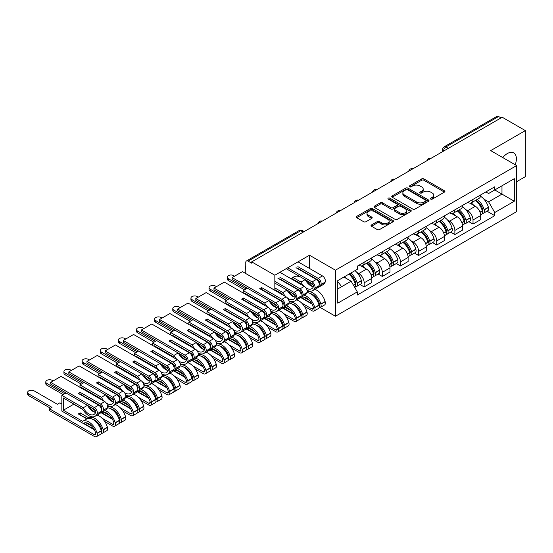 <?xml version="1.0" encoding="UTF-8"?>
<svg xmlns="http://www.w3.org/2000/svg" width="553" height="553" viewBox="0 0 553 553"><rect width="100%" height="100%" fill="white"/><g stroke="black" fill="none" stroke-linecap="round" stroke-linejoin="round"><path stroke-width="0.83" d="M430.718 199.108A1.127 0.65 0 0 0 432.315 199.108L444.446 192.105A1.618 0.933 0 0 0 444.916 191.442A1.618 0.933 0 0 0 444.446 190.785L423.895 178.923A1.618 0.933 0 0 0 421.614 178.923L409.483 185.926A1.127 0.65 0 0 0 409.151 186.389A1.127 0.65 0 0 0 409.483 186.845A1.127 0.65 0 0 0 411.079 186.845L412.649 185.939A5.164 2.979 0 0 1 419.955 185.939L421.669 186.928A5.164 2.979 0 0 1 423.183 189.036A5.164 2.979 0 0 1 421.669 191.144L420.1 192.057A1.127 0.65 0 0 0 419.768 192.513A1.127 0.65 0 0 0 420.1 192.976A1.127 0.65 0 0 0 421.697 192.976L423.266 192.071A5.164 2.979 0 0 1 430.573 192.071L432.287 193.059A5.164 2.979 0 0 1 433.801 195.168A5.164 2.979 0 0 1 432.287 197.276L430.718 198.181A1.127 0.65 0 0 0 430.386 198.645A1.127 0.65 0 0 0 430.718 199.108L430.718 198.181M299.284 276.742A12.83 7.403 120 0 0 292.869 277.378A12.83 7.403 120 0 0 290.975 278.698M515.175 164.746A12.83 7.403 120 0 0 513.737 152.925A12.83 7.403 120 0 0 507.322 153.561A12.83 7.403 120 0 0 502.788 157.591M371.498 224.926A1.618 0.933 0 0 0 371.028 225.583A1.618 0.933 0 0 0 371.498 226.246L377.264 229.571A1.618 0.933 0 0 0 379.545 229.571L393.017 221.794A1.618 0.933 0 0 0 393.487 221.138A1.618 0.933 0 0 0 393.017 220.474L372.466 208.612A1.618 0.933 0 0 0 370.185 208.612L356.713 216.389A1.618 0.933 0 0 0 356.243 217.046A1.618 0.933 0 0 0 356.713 217.709L363.68 221.725A1.618 0.933 0 0 0 365.962 221.725L371.727 218.4A1.618 0.933 0 0 0 372.197 217.744A1.618 0.933 0 0 0 371.727 217.08L368.277 215.089A4.32 2.495 0 0 1 367.012 213.327A4.32 2.495 0 0 1 369.674 211.025A4.32 2.495 0 0 1 374.381 211.564L387.909 219.375A4.32 2.495 0 0 1 389.174 221.138A4.32 2.495 0 0 1 386.506 223.44A4.32 2.495 0 0 1 381.798 222.9L379.545 221.594A1.618 0.933 0 0 0 377.264 221.594L371.498 224.926L371.498 226.246L377.264 222.942L377.264 221.594M335.436 270.189L309.5 255.216L274.841 275.228L251.698 261.866L502.207 117.236L525.35 130.598L490.691 150.61L516.626 165.582L335.436 270.189L335.436 316.254L516.626 211.64L516.626 165.582M412.766 209.075A1.618 0.933 0 0 0 415.047 209.075L428.52 201.299A1.618 0.933 0 0 0 428.99 200.635A1.618 0.933 0 0 0 428.52 199.979L407.969 188.117A1.618 0.933 0 0 0 405.688 188.117L392.215 195.893A1.618 0.933 0 0 0 391.745 196.55A1.618 0.933 0 0 0 392.215 197.214L412.766 209.075M388.731 199.35A1.127 0.65 0 0 1 389.879 199.509L389.879 198.168L410.768 210.23A1.618 0.933 0 0 1 411.238 210.887A1.618 0.933 0 0 1 410.768 211.543L397.296 219.32A1.618 0.933 0 0 1 395.015 219.32L374.464 207.458L374.464 206.145A1.618 0.933 0 0 0 373.994 206.801A1.618 0.933 0 0 0 374.464 207.458M374.464 206.145L380.229 202.813A1.618 0.933 0 0 1 382.517 202.813L390.847 207.624A1.618 0.933 0 0 0 393.128 207.624L396.957 205.419A1.618 0.933 0 0 0 397.427 204.755A1.618 0.933 0 0 0 396.957 204.098L388.282 199.087A1.127 0.65 0 0 1 387.95 198.631A1.127 0.65 0 0 1 388.648 198.022A1.127 0.65 0 0 1 389.879 198.168M516.626 181.695L525.35 176.663L525.35 130.598M320.222 307.468L335.436 316.254M279.051 318.86L279.797 318.431M290.194 312.424L290.546 312.224M297.189 308.387L297.943 307.952M308.339 301.952L308.685 301.751M251.698 261.866L251.698 263.207L248.097 261.127A3.29 1.901 -120 0 0 246.451 260.968A3.29 1.901 -120 0 0 245.767 262.468L245.767 273.548M245.767 287.249L245.767 289.191M274.841 275.228L274.841 290.332M274.841 306.369L274.841 306.908M448.359 148.328L445.918 146.918A3.29 1.901 60 0 0 444.273 146.752L496.953 116.337A3.29 1.901 60 0 1 498.599 116.496L445.918 146.918A3.29 1.901 120 0 0 443.596 150.941L443.596 151.08M501.046 117.907L498.599 116.496M473.015 199.356A7.562 4.369 60 0 1 471.446 202.751L479.126 198.32A7.562 4.369 -120 0 0 480.688 194.926M465.73 209.587L467.665 210.7A7.562 4.369 60 0 1 473.015 219.97L480.688 215.539A7.562 4.369 -120 0 0 475.345 206.269L469.85 203.096M480.688 215.539L480.688 219.631L473.015 224.062L468.854 221.663M471.446 202.751A7.562 4.369 60 0 1 467.727 202.412M473.015 219.97L473.015 224.062M454.87 209.829A7.562 4.369 60 0 1 453.308 213.223L460.981 208.792A7.562 4.369 -120 0 0 462.55 205.398M450.709 232.136L454.87 234.541L462.55 230.11L462.55 226.011A7.562 4.369 -120 0 0 457.2 216.748L451.704 213.576M453.308 213.223A7.562 4.369 60 0 1 449.582 212.884M447.591 220.059L449.527 221.179A7.562 4.369 60 0 1 454.87 230.442L454.87 234.541M436.732 220.301A7.562 4.369 60 0 1 435.163 223.702L442.842 219.271A7.562 4.369 -120 0 0 444.405 215.87M432.57 242.608L436.732 245.014L444.405 240.583L444.405 236.484A7.562 4.369 -120 0 0 439.054 227.221L433.566 224.048M435.163 223.702A7.562 4.369 60 0 1 431.437 223.357M429.446 230.532L431.381 231.652A7.562 4.369 60 0 1 436.732 240.914L436.732 245.014M418.586 230.781A7.562 4.369 60 0 1 417.024 234.175L424.697 229.744A7.562 4.369 -120 0 0 426.266 226.35M414.425 253.087L418.586 255.486L426.266 251.055L426.266 246.963A7.562 4.369 -120 0 0 420.916 237.693L415.421 234.52M417.024 234.175A7.562 4.369 60 0 1 413.298 233.836M411.301 241.011L413.236 242.124A7.562 4.369 60 0 1 418.586 251.394L418.586 255.486M400.448 241.253A7.562 4.369 60 0 1 398.879 244.647L406.552 240.216A7.562 4.369 -120 0 0 408.121 236.822M396.287 263.56L400.448 265.965L408.121 261.528L408.121 257.435A7.562 4.369 -120 0 0 402.771 248.173L397.275 245M398.879 244.647A7.562 4.369 60 0 1 395.153 244.308M393.162 251.484L395.098 252.603A7.562 4.369 60 0 1 400.448 261.866L400.448 265.965M382.303 251.726A7.562 4.369 60 0 1 380.734 255.127L388.413 250.696A7.562 4.369 -120 0 0 389.976 247.295M378.141 274.032L382.303 276.438L389.983 272.007L389.983 267.908A7.562 4.369 -120 0 0 384.632 258.645L379.137 255.472M380.734 255.127A7.562 4.369 60 0 1 377.015 254.781M375.017 261.956L376.952 263.076A7.562 4.369 60 0 1 382.303 272.339L382.303 276.438M364.157 262.205A7.562 4.369 60 0 1 362.595 265.599L370.268 261.168A7.562 4.369 -120 0 0 371.837 257.774M359.996 284.512L364.164 286.91L371.837 282.479L371.837 278.387A7.562 4.369 -120 0 0 366.487 269.117L360.991 265.945M362.595 265.599A7.562 4.369 60 0 1 358.869 265.26M356.879 272.435L358.814 273.548A7.562 4.369 60 0 1 364.164 282.818L364.164 286.91M485.866 191.932L488.603 193.515L514.304 178.674L501.972 185.794L501.972 194.117L488.603 201.838L483.875 199.108M337.759 288.929L351.134 281.207L357.3 291.88L337.759 303.162L337.759 280.599L357.3 269.318L357.3 266.166L494.762 186.796L494.762 189.956L514.304 201.237L494.762 212.518L488.603 201.838M514.304 178.674L514.304 201.237M357.3 291.88L357.3 295.032L494.762 215.67L494.762 212.518M309.5 255.216L309.5 268.447M309.5 283.966L309.5 284.899M351.134 281.207L343.925 277.039M486.993 211.184L494.762 215.67M431.167 199.267L432.287 198.617A5.164 2.979 0 0 0 433.801 196.509L433.801 195.168M423.183 189.036L423.183 190.384A5.164 2.979 0 0 1 421.669 192.492L420.55 193.135M444.418 192.119L423.895 180.264A1.618 0.933 0 0 0 421.614 180.264L409.932 187.004M428.499 201.313L407.969 189.458A1.618 0.933 0 0 0 405.688 189.458L392.236 197.221M425.665 201.098A1.127 0.65 0 0 0 425.997 200.635A1.127 0.65 0 0 0 425.665 200.179L407.63 189.762A1.127 0.65 0 0 0 406.033 189.762L404.374 190.723A5.164 2.979 0 0 0 402.861 192.831A5.164 2.979 0 0 0 404.374 194.939L416.706 202.052A5.164 2.979 0 0 0 424.013 202.052L425.665 201.098L425.665 202.439A1.127 0.65 0 0 0 425.997 201.983L425.997 200.635M402.861 192.831L402.861 194.172A5.164 2.979 0 0 0 404.374 196.28L404.374 194.939M425.665 202.439L424.013 203.4A5.164 2.979 0 0 1 416.706 203.4L404.374 196.28M374.492 207.472L380.229 204.154L380.229 202.813M397.427 204.755L397.427 206.103A1.618 0.933 0 0 1 396.957 206.76L393.128 208.965A1.618 0.933 0 0 1 390.847 208.965L382.517 204.154A1.618 0.933 0 0 0 380.229 204.154M389.879 199.509L410.748 211.557M399.494 212.615A4.32 2.495 0 0 0 404.202 213.154A4.32 2.495 0 0 0 406.87 210.852A4.32 2.495 0 0 0 405.605 209.089L400.835 206.338A1.618 0.933 0 0 0 398.554 206.338L394.731 208.55A1.618 0.933 0 0 0 394.254 209.207A1.618 0.933 0 0 0 394.731 209.864L399.494 212.615L399.494 213.963A4.32 2.495 0 0 0 404.202 214.502A4.32 2.495 0 0 0 406.87 212.2L406.87 210.852M394.254 209.207L394.254 210.548A1.618 0.933 0 0 0 394.731 211.211L394.731 209.864M399.494 213.963L394.731 211.211M389.174 221.138L389.174 222.479A4.32 2.495 0 0 1 386.506 224.781A4.32 2.495 0 0 1 381.798 224.242L379.545 222.942A1.618 0.933 0 0 0 377.264 222.942M367.012 213.327L367.012 214.668A4.32 2.495 0 0 0 368.277 216.43L368.277 215.089M371.727 217.08L371.727 218.4L368.277 216.43M392.996 221.808L372.466 209.953A1.618 0.933 0 0 0 370.185 209.953L356.74 217.723M475.87 200.2A10.362 5.979 60 0 1 475.926 200.227A10.362 5.979 60 0 1 482.741 209.525L482.804 209.739A2.012 1.161 60 0 1 482.486 211.322A2.012 1.161 60 0 1 482.437 211.35M475.421 200.463A12.498 7.217 60 0 1 482.285 210.776L482.347 210.99A4.154 2.399 60 0 1 481.691 214.246L480.661 214.847M482.403 213.334A4.154 2.399 -120 0 0 483.55 213.175A4.154 2.399 -120 0 0 484.207 209.912L484.145 209.698A12.498 7.217 -120 0 0 477.28 199.384M480.536 196.253A12.498 7.217 60 0 1 488.396 207.251L488.451 207.465A4.154 2.399 60 0 1 487.801 210.721L483.55 213.175M471.156 202.896A12.498 7.217 60 0 1 473.762 205.363M479.845 205.377L481.435 206.297M457.732 210.672A10.362 5.979 60 0 1 457.78 210.7A10.362 5.979 60 0 1 464.596 220.004L464.658 220.218A2.012 1.161 60 0 1 464.34 221.794A2.012 1.161 60 0 1 464.299 221.822M457.276 210.935A12.498 7.217 60 0 1 464.147 221.248L464.209 221.463A4.154 2.399 60 0 1 463.552 224.725L462.515 225.32M464.257 223.806A4.154 2.399 -120 0 0 465.412 223.647A4.154 2.399 -120 0 0 466.068 220.391L466.006 220.177A12.498 7.217 -120 0 0 459.135 209.864M462.391 206.725A12.498 7.217 60 0 1 470.25 217.723L470.313 217.937A4.154 2.399 60 0 1 469.656 221.2L465.412 223.647M453.011 213.368A12.498 7.217 60 0 1 455.624 215.836M461.7 215.85L463.296 216.776M439.587 221.145A10.362 5.979 60 0 1 439.635 221.179A10.362 5.979 60 0 1 446.458 230.477L446.52 230.691A2.012 1.161 60 0 1 446.202 232.274A2.012 1.161 60 0 1 446.153 232.295M439.13 221.407A12.498 7.217 60 0 1 446.001 231.721L446.064 231.935A4.154 2.399 60 0 1 445.407 235.198L444.377 235.792M446.119 234.278A4.154 2.399 -120 0 0 447.266 234.126A4.154 2.399 -120 0 0 447.923 230.864L447.861 230.649A12.498 7.217 -120 0 0 440.997 220.336M444.253 217.198A12.498 7.217 60 0 1 452.105 228.195L452.167 228.41A4.154 2.399 60 0 1 451.511 231.672L447.266 234.126M434.872 223.847A12.498 7.217 60 0 1 437.478 226.308M443.554 226.329L445.151 227.248M421.441 231.624A10.362 5.979 60 0 1 421.497 231.652A10.362 5.979 60 0 1 428.312 240.949L428.375 241.163A2.012 1.161 60 0 1 428.057 242.746A2.012 1.161 60 0 1 428.008 242.774M420.992 231.887A12.498 7.217 60 0 1 427.863 242.2L427.918 242.414A4.154 2.399 60 0 1 427.262 245.67L426.232 246.272M427.974 244.751A4.154 2.399 -120 0 0 429.128 244.599A4.154 2.399 -120 0 0 429.785 241.336L429.722 241.122A12.498 7.217 -120 0 0 422.851 230.808M426.107 227.677A12.498 7.217 60 0 1 433.967 238.675L434.029 238.889A4.154 2.399 60 0 1 433.372 242.145L429.128 244.599M416.727 234.32A12.498 7.217 60 0 1 419.34 236.788M425.416 236.802L427.006 237.721M403.303 242.096A10.362 5.979 60 0 1 403.351 242.124A10.362 5.979 60 0 1 410.174 251.421L410.229 251.636A2.012 1.161 60 0 1 409.911 253.219A2.012 1.161 60 0 1 409.87 253.246M402.847 242.359A12.498 7.217 60 0 1 409.718 252.673L409.78 252.887A4.154 2.399 60 0 1 409.123 256.15L408.093 256.744M409.835 255.23A4.154 2.399 -120 0 0 410.983 255.071A4.154 2.399 -120 0 0 411.639 251.809L411.577 251.594A12.498 7.217 -120 0 0 404.706 241.281M407.962 238.149A12.498 7.217 60 0 1 415.821 249.147L415.884 249.362A4.154 2.399 60 0 1 415.227 252.624L410.983 255.071M398.582 244.792A12.498 7.217 60 0 1 401.195 247.26M407.271 247.274L408.867 248.193M385.158 252.569A10.362 5.979 60 0 1 385.213 252.603A10.362 5.979 60 0 1 392.029 261.901L392.091 262.115A2.012 1.161 60 0 1 391.773 263.698A2.012 1.161 60 0 1 391.724 263.719M384.708 252.832A12.498 7.217 60 0 1 391.572 263.145L391.635 263.359A4.154 2.399 60 0 1 390.978 266.622L389.948 267.217M391.69 265.703A4.154 2.399 -120 0 0 392.837 265.544A4.154 2.399 -120 0 0 393.494 262.288L393.439 262.074A12.498 7.217 -120 0 0 386.568 251.76M389.824 248.622A12.498 7.217 60 0 1 397.683 259.62L397.738 259.834A4.154 2.399 60 0 1 397.089 263.097L392.837 265.544M380.443 255.272A12.498 7.217 60 0 1 383.049 257.733M389.132 257.753L390.722 258.673M367.019 263.048A10.362 5.979 60 0 1 367.068 263.076A10.362 5.979 60 0 1 373.883 272.373L373.946 272.588A2.012 1.161 60 0 1 373.628 274.17A2.012 1.161 60 0 1 373.586 274.191M366.563 263.304A12.498 7.217 60 0 1 373.434 273.617L373.496 273.832A4.154 2.399 60 0 1 372.84 277.094L371.803 277.689M373.545 276.175A4.154 2.399 -120 0 0 374.699 276.023A4.154 2.399 -120 0 0 375.356 272.76L375.293 272.546A12.498 7.217 -120 0 0 368.422 262.233M371.678 259.101A12.498 7.217 60 0 1 379.538 270.092L379.6 270.313A4.154 2.399 60 0 1 378.943 273.569L374.699 276.023M362.298 265.744A12.498 7.217 60 0 1 364.911 268.205M370.987 268.226L372.584 269.145M349.434 273.859A10.362 5.979 60 0 1 355.745 282.846L355.807 283.06A2.012 1.161 60 0 1 355.489 284.643A2.012 1.161 60 0 1 355.441 284.671M348.908 274.164A12.498 7.217 60 0 1 355.289 284.097L355.351 284.311A4.154 2.399 60 0 1 354.777 287.519M355.406 286.654A4.154 2.399 -120 0 0 356.554 286.495A4.154 2.399 -120 0 0 357.21 283.233L357.148 283.018A12.498 7.217 -120 0 0 350.768 273.092M355.012 270.638A12.498 7.217 60 0 1 361.392 280.571L361.455 280.786A4.154 2.399 60 0 1 360.798 284.048L356.554 286.495M344.664 276.618A12.498 7.217 60 0 1 346.766 278.684M352.842 278.698L354.438 279.618M337.759 281.906A12.498 7.217 60 0 1 341.478 286.779M301.572 302.947L312.086 309.016A2.012 1.161 -120 0 0 313.095 309.12A2.012 1.161 -120 0 0 313.413 307.537L313.351 307.323A10.362 5.979 -120 0 0 306.535 298.026A10.362 5.979 -120 0 0 301.357 297.507A10.362 5.979 -120 0 0 300.97 297.763L301.765 297.307M304.489 295.371A12.498 7.217 60 0 1 306.535 296.277A12.498 7.217 60 0 1 314.761 307.496L314.823 307.71A4.154 2.399 60 0 1 314.166 310.973A4.154 2.399 60 0 1 312.086 310.765L304.316 306.279M307.019 292.627A12.498 7.217 60 0 1 310.779 293.83A12.498 7.217 60 0 1 319.005 305.042L319.067 305.256A4.154 2.399 60 0 1 318.41 308.519L314.166 310.973M310.378 293.608A10.362 5.979 60 0 1 312.639 294.5A10.362 5.979 60 0 1 319.461 303.797L319.523 304.012A2.012 1.161 60 0 1 319.199 305.595A2.012 1.161 60 0 1 319.157 305.615M319.122 307.599A4.154 2.399 -120 0 0 320.27 307.447A4.154 2.399 -120 0 0 320.927 304.185L320.864 303.97A12.498 7.217 -120 0 0 312.639 292.751A12.498 7.217 -120 0 0 307.219 291.77M314.844 289.399A12.498 7.217 60 0 1 316.883 290.304A12.498 7.217 60 0 1 325.109 301.516L325.171 301.731A4.154 2.399 60 0 1 324.514 304.993L320.27 307.447M307.226 291.652L308.581 290.871M245.767 265.71A3.781 2.184 -0 0 0 245.359 266.698A3.781 2.184 -0 0 0 245.767 267.693M245.767 269.435A3.781 2.184 180 0 1 245.359 268.447L245.359 266.698M306.86 280.62A12.498 7.217 -120 0 0 313.039 286.661M317.892 287.477A12.498 7.217 -120 0 0 318.894 287.062A12.498 7.217 -120 0 0 320.864 284.719L320.927 284.574A4.154 2.399 -120 0 0 318.196 278.366L322.44 275.919A4.154 2.399 60 0 1 325.171 282.127L325.109 282.272A12.498 7.217 60 0 1 323.139 284.608L318.894 287.062M296.014 267.707L316.337 279.438A4.154 2.399 60 0 1 319.067 285.652L319.005 285.797A12.498 7.217 60 0 1 317.028 288.134L312.784 290.588A12.498 7.217 60 0 1 307.067 290.256M287.698 267.811L312.086 281.892A4.154 2.399 60 0 1 314.823 288.099L314.761 288.244A12.498 7.217 60 0 1 312.784 290.588M297.873 268.378L318.196 280.115A2.012 1.161 60 0 1 319.523 283.122L319.461 283.267A10.362 5.979 60 0 1 319.205 283.786M310.917 276.313L311.263 276.113M311.374 276.175A10.362 5.979 -120 0 0 311.698 276.763M319.053 283.115A10.362 5.979 -120 0 0 319.489 283.198M313.261 285.023A10.362 5.979 60 0 1 309.645 282.23M301.378 297.535L311.719 303.5M296.014 288.251L300.079 290.601M300.963 284.463A12.498 7.217 60 0 1 300.314 283.419L291.466 278.311M297.873 266.636L318.196 278.366M298.046 261.832L322.44 275.919M305.83 287.774A10.362 5.979 -120 0 0 311.719 288.735A10.362 5.979 -120 0 0 313.351 286.793L313.413 286.648A2.012 1.161 -120 0 0 312.086 283.641L286.184 268.682M292.869 277.378L300.97 282.058A10.362 5.979 -120 0 0 303.963 286.198M300.97 282.058L305.159 279.638M305.27 279.7A10.362 5.979 -120 0 0 313.385 286.724M301.032 297.735L312.051 304.095M309.528 300.493L303.542 297.037M316.558 299.65L318.155 300.569M283.433 313.42L293.947 319.496A2.012 1.161 -120 0 0 294.956 319.593A2.012 1.161 -120 0 0 295.274 318.01L295.212 317.795A10.362 5.979 -120 0 0 288.396 308.498A10.362 5.979 -120 0 0 283.212 307.986A10.362 5.979 -120 0 0 282.832 308.242L283.627 307.779M286.35 305.85A12.498 7.217 60 0 1 288.396 306.749A12.498 7.217 60 0 1 296.615 317.968L296.678 318.182A4.154 2.399 60 0 1 296.021 321.445A4.154 2.399 60 0 1 293.947 321.238L286.171 316.751M288.873 303.099A12.498 7.217 60 0 1 292.641 304.302A12.498 7.217 60 0 1 300.86 315.521L300.922 315.735A4.154 2.399 60 0 1 300.265 318.991L296.021 321.445M292.24 304.081A10.362 5.979 60 0 1 294.5 304.973A10.362 5.979 60 0 1 301.316 314.27L301.378 314.484A2.012 1.161 60 0 1 301.06 316.067A2.012 1.161 60 0 1 301.012 316.095M300.977 318.079A4.154 2.399 -120 0 0 302.132 317.92A4.154 2.399 -120 0 0 302.781 314.657L302.726 314.443A12.498 7.217 -120 0 0 294.5 303.231A12.498 7.217 -120 0 0 289.081 302.242M296.698 299.871A12.498 7.217 60 0 1 298.744 300.777A12.498 7.217 60 0 1 306.97 311.996L307.033 312.21A4.154 2.399 60 0 1 306.376 315.466L302.132 317.92M289.088 302.125L290.436 301.344M234.603 276.168L233.677 275.629A3.781 2.184 -0 0 0 229.55 275.159A3.781 2.184 -0 0 0 227.214 277.177A3.781 2.184 -0 0 0 228.327 278.719L228.327 280.468A3.781 2.184 180 0 1 227.214 278.919L227.214 277.177M288.721 291.092A12.498 7.217 -120 0 0 294.901 297.134M299.747 297.949A12.498 7.217 -120 0 0 300.749 297.535A12.498 7.217 -120 0 0 302.726 295.198L302.781 295.053A4.154 2.399 -120 0 0 300.051 288.839L304.295 286.392A4.154 2.399 60 0 1 307.033 292.599L306.97 292.744A12.498 7.217 60 0 1 304.993 295.081L300.749 297.535M277.869 278.18L298.191 289.917A4.154 2.399 60 0 1 300.922 296.125L300.86 296.27A12.498 7.217 60 0 1 298.89 298.606L294.645 301.06A12.498 7.217 60 0 1 288.922 300.728M274.841 281.339L293.947 292.364A4.154 2.399 60 0 1 296.678 298.579L296.615 298.724A12.498 7.217 60 0 1 294.645 301.06M279.728 278.85L300.051 290.588A2.012 1.161 60 0 1 301.378 293.602L301.316 293.747A10.362 5.979 60 0 1 301.06 294.258M292.772 286.786L293.125 286.585M293.228 286.648A10.362 5.979 -120 0 0 293.56 287.242M300.908 293.595A10.362 5.979 -120 0 0 301.35 293.671M295.115 295.496A10.362 5.979 60 0 1 291.507 292.703M244.606 289.869L228.327 280.468M283.24 308.007L293.581 313.98M277.869 298.731L281.933 301.074A2.012 1.161 60 0 1 283.233 304.074L283.171 304.219A10.362 5.979 60 0 1 282.922 304.731M282.825 294.943A12.498 7.217 60 0 1 282.175 293.899L274.841 289.661M279.728 277.108L300.051 288.839M279.901 272.304L304.295 286.392M287.684 298.247A10.362 5.979 -120 0 0 293.574 299.208A10.362 5.979 -120 0 0 295.212 297.272L295.274 297.127A2.012 1.161 -120 0 0 293.947 294.113L274.841 283.081M274.841 287.919L282.832 292.53A10.362 5.979 -120 0 0 285.825 296.678M282.832 292.53L287.014 290.111M287.125 290.173A10.362 5.979 -120 0 0 295.24 297.196M245.767 288.79L228.327 278.719M282.887 308.208L293.906 314.567M291.39 310.966L285.396 307.509M298.42 310.122L300.009 311.042M265.288 323.899L275.802 329.968A2.012 1.161 -120 0 0 276.811 330.065A2.012 1.161 -120 0 0 277.129 328.482L277.067 328.268A10.362 5.979 -120 0 0 270.251 318.97A10.362 5.979 -120 0 0 265.067 318.459A10.362 5.979 -120 0 0 264.687 318.715L265.481 318.258M268.205 316.323A12.498 7.217 60 0 1 270.251 317.228A12.498 7.217 60 0 1 278.477 328.441L278.539 328.655A4.154 2.399 60 0 1 277.882 331.918A4.154 2.399 60 0 1 275.802 331.71L268.032 327.224M270.735 313.572A12.498 7.217 60 0 1 274.495 314.775A12.498 7.217 60 0 1 282.721 325.994L282.783 326.208A4.154 2.399 60 0 1 282.127 329.47L277.882 331.918M274.094 314.553A10.362 5.979 60 0 1 276.355 315.445A10.362 5.979 60 0 1 283.171 324.742L283.233 324.964A2.012 1.161 60 0 1 282.915 326.54A2.012 1.161 60 0 1 282.873 326.567M282.839 328.551A4.154 2.399 -120 0 0 283.986 328.392A4.154 2.399 -120 0 0 284.643 325.136L284.581 324.915A12.498 7.217 -120 0 0 276.355 313.703A12.498 7.217 -120 0 0 270.935 312.715M278.553 310.351A12.498 7.217 60 0 1 280.599 311.249A12.498 7.217 60 0 1 288.825 322.468L288.887 322.682A4.154 2.399 60 0 1 288.231 325.945L283.986 328.392M270.942 312.597L272.297 311.816M216.465 286.641L215.532 286.108A3.781 2.184 -0 0 0 211.412 285.631A3.781 2.184 -0 0 0 209.075 287.65A3.781 2.184 -0 0 0 210.181 289.191L210.181 290.94A3.781 2.184 180 0 1 209.075 289.399L209.075 287.65M270.576 301.572A12.498 7.217 -120 0 0 276.756 307.613M281.608 308.429A12.498 7.217 -120 0 0 282.604 308.007A12.498 7.217 -120 0 0 284.581 305.671L284.643 305.526A4.154 2.399 -120 0 0 281.912 299.318L286.157 296.864A4.154 2.399 60 0 1 288.887 303.079L288.825 303.217A12.498 7.217 60 0 1 286.848 305.56L282.604 308.007M261.237 289.53L261.59 287.581L259.723 288.659L280.046 300.39A4.154 2.399 60 0 1 282.783 306.597L282.721 306.742A12.498 7.217 60 0 1 280.744 309.086L276.5 311.533A12.498 7.217 60 0 1 270.783 311.201M269.546 308.719A10.362 5.979 -120 0 0 275.429 309.68A10.362 5.979 -120 0 0 277.067 307.745L277.129 307.599A2.012 1.161 -120 0 0 275.802 304.585L232.108 279.355L232.108 277.613L275.802 302.844A4.154 2.399 60 0 1 278.539 309.051L278.477 309.196A12.498 7.217 60 0 1 276.5 311.533M274.634 297.265L274.979 297.058M275.09 297.127A10.362 5.979 -120 0 0 275.415 297.714M282.77 304.067A10.362 5.979 -120 0 0 283.205 304.143M276.977 305.968A10.362 5.979 60 0 1 273.362 303.175M226.467 300.341L210.181 290.94M265.094 318.48L275.435 324.452M254.781 299.705L255.133 299.498L264.272 304.779M259.723 309.203L263.795 311.553A2.012 1.161 60 0 1 265.094 314.546L265.032 314.692A10.362 5.979 60 0 1 264.776 315.203M264.68 305.415A12.498 7.217 60 0 1 264.03 304.371L244.779 293.256L244.779 293.926M261.59 287.581L281.912 299.318M232.108 277.613L242.456 271.634L286.157 296.864M261.59 289.33L281.912 301.06M243.272 293.055L243.272 290.636L264.687 303.003A10.362 5.979 -120 0 0 267.68 307.15M264.687 303.003L268.876 300.583M268.986 300.645A10.362 5.979 -120 0 0 277.101 307.668M243.272 290.636L247.454 288.224M227.974 299.47L210.181 289.191M264.749 318.68L275.76 325.04M273.244 321.438L267.258 317.982M280.274 320.595L281.871 321.514M247.15 334.371L257.663 340.441A2.012 1.161 -120 0 0 258.666 340.544A2.012 1.161 -120 0 0 258.984 338.961L258.928 338.747A10.362 5.979 -120 0 0 252.106 329.45A10.362 5.979 -120 0 0 246.928 328.931A10.362 5.979 -120 0 0 246.548 329.187L247.343 328.731M250.067 326.795A12.498 7.217 60 0 1 252.106 327.701A12.498 7.217 60 0 1 260.332 338.92L260.394 339.134A4.154 2.399 60 0 1 259.737 342.39A4.154 2.399 60 0 1 257.663 342.189L249.887 337.696M252.59 324.051A12.498 7.217 60 0 1 256.35 325.254A12.498 7.217 60 0 1 264.576 336.466L264.638 336.68A4.154 2.399 60 0 1 263.981 339.943L259.737 342.39M255.949 325.026A10.362 5.979 60 0 1 258.216 325.924A10.362 5.979 60 0 1 265.032 335.222L265.094 335.436A2.012 1.161 60 0 1 264.776 337.019A2.012 1.161 60 0 1 264.728 337.04M264.693 339.024A4.154 2.399 -120 0 0 265.841 338.871A4.154 2.399 -120 0 0 266.498 335.609L266.435 335.394A12.498 7.217 -120 0 0 258.216 324.176A12.498 7.217 -120 0 0 252.797 323.194M260.415 320.823A12.498 7.217 60 0 1 262.461 321.728A12.498 7.217 60 0 1 270.687 332.941L270.742 333.155A4.154 2.399 60 0 1 270.085 336.418L265.841 338.871M252.804 323.076L254.152 322.295M198.32 297.12L197.393 296.581A3.781 2.184 -0 0 0 193.267 296.104A3.781 2.184 -0 0 0 190.93 298.122A3.781 2.184 -0 0 0 192.043 299.671L192.043 301.413A3.781 2.184 180 0 1 190.93 299.871L190.93 298.122M252.431 312.044A12.498 7.217 -120 0 0 258.617 318.086M263.463 318.901A12.498 7.217 -120 0 0 264.465 318.487A12.498 7.217 -120 0 0 266.435 316.143L266.498 315.998A4.154 2.399 -120 0 0 263.767 309.791L268.011 307.337A4.154 2.399 60 0 1 270.742 313.551L270.687 313.696A12.498 7.217 60 0 1 268.71 316.033L264.465 318.487M243.092 300.002L243.444 298.06L241.585 299.132L261.908 310.862A4.154 2.399 60 0 1 264.638 317.076L264.576 317.222A12.498 7.217 60 0 1 262.606 319.558L258.355 322.012A12.498 7.217 60 0 1 252.638 321.68M251.401 319.199A10.362 5.979 -120 0 0 257.29 320.159A10.362 5.979 -120 0 0 258.928 318.217L258.984 318.072A2.012 1.161 -120 0 0 257.663 315.058L213.963 289.834L213.963 288.085L257.663 313.316A4.154 2.399 60 0 1 260.394 319.523L260.332 319.669A12.498 7.217 60 0 1 258.355 322.012M256.488 307.738L256.841 307.537M256.945 307.599A10.362 5.979 -120 0 0 257.269 308.187M264.624 314.539A10.362 5.979 -120 0 0 265.06 314.622M258.832 316.447A10.362 5.979 60 0 1 255.216 313.655M208.322 310.814L192.043 301.413M246.949 328.952L257.297 334.924M236.643 310.178L246.133 315.251M241.585 319.675L245.65 322.026A2.012 1.161 60 0 1 246.949 325.026L246.887 325.171A10.362 5.979 60 0 1 246.638 325.682M246.534 315.887A12.498 7.217 60 0 1 245.891 314.844L226.64 303.728L226.64 304.399M243.444 298.06L263.767 309.791M213.963 288.085L224.311 282.113L268.011 307.337M243.444 299.802L263.767 311.539M225.126 303.528L225.126 301.115L246.548 313.475A10.362 5.979 -120 0 0 249.541 317.622M246.548 313.475L250.73 311.062M250.841 311.125A10.362 5.979 -120 0 0 258.956 318.141M225.126 301.115L229.315 298.696M209.836 309.943L192.043 299.671M246.603 329.159L257.622 335.519M255.099 331.918L249.113 328.454M262.136 331.074L263.726 331.994M229.004 344.844L239.518 350.913A2.012 1.161 -120 0 0 240.527 351.017A2.012 1.161 -120 0 0 240.845 349.434L240.783 349.219A10.362 5.979 -120 0 0 233.967 339.922A10.362 5.979 -120 0 0 228.783 339.411A10.362 5.979 -120 0 0 228.403 339.666L229.198 339.203M231.921 337.275A12.498 7.217 60 0 1 233.967 338.173A12.498 7.217 60 0 1 242.193 349.392L242.249 349.607A4.154 2.399 60 0 1 241.592 352.869A4.154 2.399 60 0 1 239.518 352.662L231.748 348.176M234.451 334.524A12.498 7.217 60 0 1 238.212 335.726A12.498 7.217 60 0 1 246.438 346.938L246.493 347.16A4.154 2.399 60 0 1 245.843 350.415L241.592 352.869M237.811 335.505A10.362 5.979 60 0 1 240.071 336.397A10.362 5.979 60 0 1 246.887 345.694L246.949 345.908A2.012 1.161 60 0 1 246.631 347.491A2.012 1.161 60 0 1 246.59 347.512M246.548 349.496A4.154 2.399 -120 0 0 247.703 349.344A4.154 2.399 -120 0 0 248.359 346.081L248.297 345.867A12.498 7.217 -120 0 0 240.071 334.648A12.498 7.217 -120 0 0 234.652 333.666M242.269 331.295A12.498 7.217 60 0 1 244.315 332.201A12.498 7.217 60 0 1 252.541 343.42L252.603 343.634A4.154 2.399 60 0 1 251.947 346.89L247.703 349.344M234.659 333.549L236.013 332.768M180.174 307.592L179.248 307.053A3.781 2.184 -0 0 0 175.128 306.583A3.781 2.184 -0 0 0 172.792 308.602A3.781 2.184 -0 0 0 173.898 310.143L173.898 311.892A3.781 2.184 180 0 1 172.792 310.344L172.792 308.602M234.292 322.517A12.498 7.217 -120 0 0 240.472 328.558M245.318 329.374A12.498 7.217 -120 0 0 246.32 328.959A12.498 7.217 -120 0 0 248.297 326.623L248.359 326.477A4.154 2.399 -120 0 0 245.622 320.263L249.866 317.816A4.154 2.399 60 0 1 252.603 324.023L252.541 324.169A12.498 7.217 60 0 1 250.564 326.505L246.32 328.959M224.953 310.482L225.299 308.533L223.44 309.604L243.762 321.341A4.154 2.399 60 0 1 246.493 327.549L246.438 327.694A12.498 7.217 60 0 1 244.461 330.03L240.216 332.484A12.498 7.217 60 0 1 234.5 332.153M233.255 329.671A10.362 5.979 -120 0 0 239.145 330.632A10.362 5.979 -120 0 0 240.783 328.689L240.845 328.551A2.012 1.161 -120 0 0 239.518 325.537L195.817 300.307L195.817 298.558L239.518 323.788A4.154 2.399 60 0 1 242.249 330.003L242.193 330.141A12.498 7.217 60 0 1 240.216 332.484M238.343 318.21L238.696 318.01M238.806 318.072A10.362 5.979 -120 0 0 239.131 318.666M246.479 325.012A10.362 5.979 -120 0 0 246.921 325.095M240.693 326.92A10.362 5.979 60 0 1 237.078 324.127M190.177 321.286L173.898 311.892M228.811 339.431L239.152 345.397M218.497 320.65L227.988 325.731M223.44 330.155L227.511 332.498M228.396 326.367A12.498 7.217 60 0 1 227.746 325.316L208.495 314.208L208.495 314.878M225.299 308.533L245.622 320.263M195.817 298.558L206.172 292.585L249.866 317.816M225.299 310.274L245.622 322.012M206.988 314L206.988 311.588L228.403 323.954A10.362 5.979 -120 0 0 231.396 328.095M228.403 323.954L232.592 321.535M232.695 321.597A10.362 5.979 -120 0 0 240.818 328.62M206.988 311.588L211.17 309.168M191.691 320.415L173.898 310.143M228.458 339.632L239.477 345.991M236.961 342.39L230.974 338.934M243.991 341.547L245.58 342.466M210.859 355.323L221.38 361.392A2.012 1.161 -120 0 0 222.382 361.489A2.012 1.161 -120 0 0 222.7 359.906L222.638 359.692A10.362 5.979 -120 0 0 215.822 350.395A10.362 5.979 -120 0 0 210.645 349.883A10.362 5.979 -120 0 0 210.258 350.139L211.052 349.683M213.776 347.747A12.498 7.217 60 0 1 215.822 348.653A12.498 7.217 60 0 1 224.048 359.865L224.11 360.079A4.154 2.399 60 0 1 223.453 363.342A4.154 2.399 60 0 1 221.38 363.134L213.603 358.648M216.306 344.996A12.498 7.217 60 0 1 220.066 346.199A12.498 7.217 60 0 1 228.292 357.418L228.354 357.632A4.154 2.399 60 0 1 227.698 360.895L223.453 363.342M219.665 345.978A10.362 5.979 60 0 1 221.926 346.869A10.362 5.979 60 0 1 228.748 356.167L228.811 356.381A2.012 1.161 60 0 1 228.493 357.964A2.012 1.161 60 0 1 228.444 357.991M228.41 359.975A4.154 2.399 -120 0 0 229.557 359.816A4.154 2.399 -120 0 0 230.214 356.554L230.152 356.339A12.498 7.217 -120 0 0 221.926 345.127A12.498 7.217 -120 0 0 216.506 344.139M224.131 341.768A12.498 7.217 60 0 1 226.177 342.673A12.498 7.217 60 0 1 234.396 353.892L234.458 354.107A4.154 2.399 60 0 1 233.801 357.369L229.557 359.816M216.52 344.021L217.868 343.24M162.036 318.065L161.103 317.526A3.781 2.184 -0 0 0 156.983 317.056A3.781 2.184 -0 0 0 154.646 319.074A3.781 2.184 -0 0 0 155.752 320.616L155.752 322.364A3.781 2.184 180 0 1 154.646 320.816L154.646 319.074M216.147 332.989A12.498 7.217 -120 0 0 222.334 339.037M227.179 339.846A12.498 7.217 -120 0 0 228.182 339.431A12.498 7.217 -120 0 0 230.152 337.095L230.214 336.95A4.154 2.399 -120 0 0 227.483 330.742L231.728 328.288A4.154 2.399 60 0 1 234.458 334.496L234.396 334.641A12.498 7.217 60 0 1 232.426 336.984L228.182 339.431M206.808 320.954L207.161 319.005L205.301 320.083L225.624 331.814A4.154 2.399 60 0 1 228.354 338.021L228.292 338.166A12.498 7.217 60 0 1 226.315 340.51L222.071 342.957A12.498 7.217 60 0 1 216.354 342.625M215.117 340.143A10.362 5.979 -120 0 0 221.006 341.104A10.362 5.979 -120 0 0 222.638 339.169L222.7 339.024A2.012 1.161 -120 0 0 221.38 336.01L177.679 310.779L177.679 309.037L221.38 334.261A4.154 2.399 60 0 1 224.11 340.475L224.048 340.62A12.498 7.217 60 0 1 222.071 342.957M207.161 320.754L227.483 332.484A2.012 1.161 60 0 1 228.811 335.498L228.748 335.643A10.362 5.979 60 0 1 228.493 336.155M220.205 328.682L220.55 328.482M220.661 328.544A10.362 5.979 -120 0 0 220.986 329.139M228.341 335.491A10.362 5.979 -120 0 0 228.776 335.567M222.548 337.392A10.362 5.979 60 0 1 218.933 334.6M172.038 331.765L155.752 322.364M210.665 349.904L221.006 355.876M200.359 331.123L209.85 336.203M205.301 340.627L209.366 342.978M210.251 336.839A12.498 7.217 60 0 1 209.601 335.795L190.356 324.68L190.356 325.351M207.161 319.005L227.483 330.742M177.679 309.037L188.027 303.058L231.728 328.288M188.843 324.48L188.843 322.06L210.258 334.427A10.362 5.979 -120 0 0 213.251 338.574M210.258 334.427L214.446 332.007M214.557 332.07A10.362 5.979 -120 0 0 222.672 339.093M188.843 322.06L193.032 319.641M173.545 330.888L155.752 320.616M210.32 350.104L221.338 356.464M218.815 352.862L212.829 349.406M225.845 352.019L227.442 352.938M192.721 365.796L203.234 371.865A2.012 1.161 -120 0 0 204.244 371.962A2.012 1.161 -120 0 0 204.562 370.386L204.499 370.171A10.362 5.979 -120 0 0 197.684 360.867A10.362 5.979 -120 0 0 192.499 360.356A10.362 5.979 -120 0 0 192.119 360.611L192.914 360.155M195.638 358.22A12.498 7.217 60 0 1 197.684 359.125A12.498 7.217 60 0 1 205.903 370.344L205.965 370.558A4.154 2.399 60 0 1 205.308 373.814A4.154 2.399 60 0 1 203.234 373.614L195.458 369.121M198.161 355.475A12.498 7.217 60 0 1 201.928 356.671A12.498 7.217 60 0 1 210.147 367.89L210.209 368.104A4.154 2.399 60 0 1 209.552 371.367L205.308 373.814M201.527 356.45A10.362 5.979 60 0 1 203.787 357.349A10.362 5.979 60 0 1 210.603 366.646L210.665 366.86A2.012 1.161 60 0 1 210.347 368.443A2.012 1.161 60 0 1 210.299 368.464M210.264 370.448A4.154 2.399 -120 0 0 211.419 370.289A4.154 2.399 -120 0 0 212.069 367.033L212.013 366.819A12.498 7.217 -120 0 0 203.787 355.6A12.498 7.217 -120 0 0 198.368 354.611M205.986 352.247A12.498 7.217 60 0 1 208.032 353.146A12.498 7.217 60 0 1 216.258 364.365L216.32 364.579A4.154 2.399 60 0 1 215.663 367.842L211.419 370.289M198.375 354.494L199.723 353.72M143.891 328.537L142.964 328.005A3.781 2.184 -0 0 0 138.838 327.528A3.781 2.184 -0 0 0 136.508 329.547A3.781 2.184 -0 0 0 137.614 331.095L137.614 332.837A3.781 2.184 180 0 1 136.508 331.295L136.508 329.547M198.009 343.468A12.498 7.217 -120 0 0 204.188 349.51M209.034 350.326A12.498 7.217 -120 0 0 210.036 349.904A12.498 7.217 -120 0 0 212.013 347.567L212.069 347.422A4.154 2.399 -120 0 0 209.338 341.215L213.582 338.761A4.154 2.399 60 0 1 216.32 344.975L216.258 345.12A12.498 7.217 60 0 1 214.281 347.457L210.036 349.904M188.67 331.427L189.015 329.477L187.156 330.556L207.479 342.286A4.154 2.399 60 0 1 210.209 348.501L210.147 348.646A12.498 7.217 60 0 1 208.177 350.982L203.933 353.429A12.498 7.217 60 0 1 198.209 353.104M196.972 350.623A10.362 5.979 -120 0 0 202.861 351.584A10.362 5.979 -120 0 0 204.499 349.641L204.562 349.496A2.012 1.161 -120 0 0 203.234 346.482L159.534 321.258L159.534 319.51L203.234 344.74A4.154 2.399 60 0 1 205.965 350.948L205.903 351.093A12.498 7.217 60 0 1 203.933 353.429M189.015 331.226L209.338 342.957A2.012 1.161 60 0 1 210.665 345.971L210.603 346.116A10.362 5.979 60 0 1 210.347 346.627M202.059 339.162L202.412 338.961M202.516 339.024A10.362 5.979 -120 0 0 202.847 339.611M210.195 345.964A10.362 5.979 -120 0 0 210.638 346.04M204.403 347.872A10.362 5.979 60 0 1 200.794 345.072M153.893 342.238L137.614 332.837M192.527 360.376L202.868 366.349M182.214 341.602L191.704 346.676M187.156 351.1L191.22 353.45M192.112 347.312A12.498 7.217 60 0 1 191.462 346.268L172.211 335.153L172.211 335.823M189.015 329.477L209.338 341.215M159.534 319.51L169.889 313.53L213.582 338.761M170.697 334.952L170.697 332.533L192.119 344.899A10.362 5.979 -120 0 0 195.112 349.047M192.119 344.899L196.301 342.487M196.412 342.549A10.362 5.979 -120 0 0 204.527 349.565M170.697 332.533L174.886 330.12M155.407 341.367L137.614 331.095M192.174 360.577L203.193 366.943M200.677 363.335L194.684 359.879M207.707 362.498L209.297 363.418M174.575 376.268L185.089 382.337A2.012 1.161 -120 0 0 186.098 382.441A2.012 1.161 -120 0 0 186.416 380.858L186.354 380.644A10.362 5.979 -120 0 0 179.538 371.346A10.362 5.979 -120 0 0 174.354 370.835A10.362 5.979 -120 0 0 173.974 371.091L174.769 370.628M177.492 368.692A12.498 7.217 60 0 1 179.538 369.598A12.498 7.217 60 0 1 187.764 380.817L187.826 381.031A4.154 2.399 60 0 1 187.17 384.294A4.154 2.399 60 0 1 185.089 384.086L177.319 379.6M180.022 365.948A12.498 7.217 60 0 1 183.783 367.151A12.498 7.217 60 0 1 192.009 378.363L192.071 378.577A4.154 2.399 60 0 1 191.414 381.84L187.17 384.294M183.382 366.929A10.362 5.979 60 0 1 185.642 367.821A10.362 5.979 60 0 1 192.465 377.118L192.52 377.333A2.012 1.161 60 0 1 192.202 378.916A2.012 1.161 60 0 1 192.161 378.936M192.126 380.92A4.154 2.399 -120 0 0 193.274 380.768A4.154 2.399 -120 0 0 193.93 377.505L193.868 377.291A12.498 7.217 -120 0 0 185.642 366.072A12.498 7.217 -120 0 0 180.223 365.091M187.847 362.72A12.498 7.217 60 0 1 189.886 363.625A12.498 7.217 60 0 1 198.112 374.837L198.174 375.052A4.154 2.399 60 0 1 197.518 378.314L193.274 380.768M180.23 364.973L181.584 364.192M125.752 339.017L124.819 338.477A3.781 2.184 -0 0 0 120.699 338.007A3.781 2.184 -0 0 0 118.363 340.019A3.781 2.184 -0 0 0 119.469 341.567L119.469 343.309A3.781 2.184 180 0 1 118.363 341.768L118.363 340.019M179.863 353.941A12.498 7.217 -120 0 0 186.043 359.982M190.896 360.798A12.498 7.217 -120 0 0 191.891 360.383A12.498 7.217 -120 0 0 193.868 358.04L193.93 357.902A4.154 2.399 -120 0 0 191.2 351.687L195.444 349.24A4.154 2.399 60 0 1 198.174 355.448L198.112 355.593A12.498 7.217 60 0 1 196.135 357.929L191.891 360.383M170.524 341.899L170.877 339.957L169.011 341.028L189.333 352.766A4.154 2.399 60 0 1 192.071 358.973L192.009 359.118A12.498 7.217 60 0 1 190.032 361.455L185.787 363.909A12.498 7.217 60 0 1 180.071 363.577M178.833 361.095A10.362 5.979 -120 0 0 184.716 362.056A10.362 5.979 -120 0 0 186.354 360.114L186.416 359.968A2.012 1.161 -120 0 0 185.089 356.962L141.395 331.731L141.395 329.982L185.089 355.213A4.154 2.399 60 0 1 187.826 361.42L187.764 361.565A12.498 7.217 60 0 1 185.787 363.909M170.877 341.699L191.2 353.436A2.012 1.161 60 0 1 192.52 356.45L192.465 356.588A10.362 5.979 60 0 1 192.209 357.107M183.921 349.634L184.267 349.434M184.377 349.496A10.362 5.979 -120 0 0 184.702 350.084M192.057 356.436A10.362 5.979 -120 0 0 192.492 356.519M186.264 358.344A10.362 5.979 60 0 1 182.649 355.551M135.755 352.71L119.469 343.309M174.382 370.856L184.723 376.821M164.068 352.074L173.566 357.155M169.011 361.572L173.082 363.922M173.967 357.791A12.498 7.217 60 0 1 173.317 356.74L154.066 345.632L154.066 346.302M170.877 339.957L191.2 351.687M141.395 329.982L151.743 324.01L195.444 349.24M152.559 345.425L152.559 343.012L173.974 355.379A10.362 5.979 -120 0 0 176.967 359.519M173.974 355.379L178.163 352.959M178.273 353.021A10.362 5.979 -120 0 0 186.389 360.044M152.559 343.012L156.741 340.593M137.262 351.839L119.469 341.567M174.036 371.056L185.048 377.416M182.531 373.814L176.545 370.358M189.561 372.971L191.158 373.89M156.437 386.741L166.951 392.817A2.012 1.161 -120 0 0 167.953 392.913A2.012 1.161 -120 0 0 168.278 391.33L168.216 391.116A10.362 5.979 -120 0 0 161.393 381.819A10.362 5.979 -120 0 0 156.216 381.307A10.362 5.979 -120 0 0 155.835 381.563L156.63 381.1M159.354 379.171A12.498 7.217 60 0 1 161.393 380.077A12.498 7.217 60 0 1 169.619 391.289L169.681 391.503A4.154 2.399 60 0 1 169.024 394.766A4.154 2.399 60 0 1 166.951 394.559L159.174 390.072M161.877 376.42A12.498 7.217 60 0 1 165.637 377.623A12.498 7.217 60 0 1 173.863 388.842L173.925 389.056A4.154 2.399 60 0 1 173.269 392.312L169.024 394.766M165.236 377.402A10.362 5.979 60 0 1 167.504 378.293A10.362 5.979 60 0 1 174.319 387.591L174.382 387.805A2.012 1.161 60 0 1 174.064 389.388A2.012 1.161 60 0 1 174.015 389.416M173.981 391.4A4.154 2.399 -120 0 0 175.128 391.241A4.154 2.399 -120 0 0 175.785 387.978L175.723 387.764A12.498 7.217 -120 0 0 167.504 376.552A12.498 7.217 -120 0 0 162.084 375.563M169.702 373.192A12.498 7.217 60 0 1 171.748 374.098A12.498 7.217 60 0 1 179.974 385.317L180.029 385.531A4.154 2.399 60 0 1 179.372 388.787L175.128 391.241M162.091 375.446L163.439 374.664M107.607 349.489L106.681 348.95A3.781 2.184 -0 0 0 102.554 348.48A3.781 2.184 -0 0 0 100.217 350.498A3.781 2.184 -0 0 0 101.33 352.04L101.33 353.789A3.781 2.184 180 0 1 100.217 352.24L100.217 350.498M161.725 364.413A12.498 7.217 -120 0 0 167.905 370.455M172.75 371.27A12.498 7.217 -120 0 0 173.753 370.856A12.498 7.217 -120 0 0 175.723 368.519L175.785 368.374A4.154 2.399 -120 0 0 173.054 362.16L177.299 359.713A4.154 2.399 60 0 1 180.029 365.92L179.974 366.065A12.498 7.217 60 0 1 177.997 368.402L173.753 370.856M152.386 352.379L152.732 350.429L150.872 351.501L171.195 363.238A4.154 2.399 60 0 1 173.925 369.445L173.863 369.591A12.498 7.217 60 0 1 171.893 371.927L167.649 374.381A12.498 7.217 60 0 1 161.925 374.049M160.688 371.568A10.362 5.979 -120 0 0 166.577 372.528A10.362 5.979 -120 0 0 168.216 370.593L168.278 370.448A2.012 1.161 -120 0 0 166.951 367.434L123.25 342.203L123.25 340.461L166.951 365.685A4.154 2.399 60 0 1 169.681 371.899L169.619 372.045A12.498 7.217 60 0 1 167.649 374.381M152.732 352.178L173.054 363.909A2.012 1.161 60 0 1 174.382 366.922L174.319 367.068A10.362 5.979 60 0 1 174.064 367.579M165.776 360.107L166.128 359.906M166.232 359.968A10.362 5.979 -120 0 0 166.557 360.563M173.912 366.916A10.362 5.979 -120 0 0 174.347 366.992M168.119 368.816A10.362 5.979 60 0 1 164.511 366.024M117.609 363.19L101.33 353.789M156.243 381.328L166.584 387.3M145.93 362.547L155.421 367.627M150.872 372.051L154.937 374.395M155.822 368.263A12.498 7.217 60 0 1 155.179 367.22L135.927 356.104L135.927 356.775M152.732 350.429L173.054 362.16M123.25 340.461L133.598 334.482L177.299 359.713M134.414 355.904L134.414 353.485L155.835 365.851A10.362 5.979 -120 0 0 158.829 369.998M155.835 365.851L160.017 363.432M160.128 363.494A10.362 5.979 -120 0 0 168.243 370.517M134.414 353.485L138.603 351.065M119.123 362.312L101.33 352.04M155.891 381.529L166.909 387.888M164.393 384.287L158.4 380.83M171.423 383.443L173.013 384.363M138.291 397.22L148.805 403.289A2.012 1.161 -120 0 0 149.815 403.386A2.012 1.161 -120 0 0 150.133 401.81L150.07 401.589A10.362 5.979 -120 0 0 143.255 392.291A10.362 5.979 -120 0 0 138.07 391.78A10.362 5.979 -120 0 0 137.69 392.036L138.485 391.579M141.209 389.644A12.498 7.217 60 0 1 143.255 390.549A12.498 7.217 60 0 1 151.481 401.761L151.536 401.983A4.154 2.399 60 0 1 150.886 405.238A4.154 2.399 60 0 1 148.805 405.031L141.036 400.545M143.739 386.893A12.498 7.217 60 0 1 147.499 388.095A12.498 7.217 60 0 1 155.725 399.314L155.787 399.529A4.154 2.399 60 0 1 155.13 402.791L150.886 405.238M147.098 387.874A10.362 5.979 60 0 1 149.358 388.766A10.362 5.979 60 0 1 156.174 398.063L156.236 398.284A2.012 1.161 60 0 1 155.918 399.86A2.012 1.161 60 0 1 155.877 399.888M155.835 401.872A4.154 2.399 -120 0 0 156.99 401.713A4.154 2.399 -120 0 0 157.646 398.457L157.584 398.243A12.498 7.217 -120 0 0 149.358 387.024A12.498 7.217 -120 0 0 143.939 386.035M151.557 383.671A12.498 7.217 60 0 1 153.603 384.57A12.498 7.217 60 0 1 161.829 395.789L161.891 396.003A4.154 2.399 60 0 1 161.234 399.266L156.99 401.713M143.946 385.918L145.301 385.137M89.468 359.962L88.535 359.429A3.781 2.184 -0 0 0 84.415 358.952A3.781 2.184 -0 0 0 82.079 360.971A3.781 2.184 -0 0 0 83.185 362.512L83.185 364.261A3.781 2.184 180 0 1 82.079 362.72L82.079 360.971M143.58 374.893A12.498 7.217 -120 0 0 149.759 380.934M154.612 381.75A12.498 7.217 -120 0 0 155.607 381.328A12.498 7.217 -120 0 0 157.584 378.992L157.646 378.846A4.154 2.399 -120 0 0 154.909 372.639L159.16 370.185A4.154 2.399 60 0 1 161.891 376.399L161.829 376.538A12.498 7.217 60 0 1 159.852 378.881L155.607 381.328M134.241 362.851L134.586 360.902L132.727 361.98L153.05 373.71A4.154 2.399 60 0 1 155.787 379.925L155.725 380.063A12.498 7.217 60 0 1 153.748 382.406L149.504 384.853A12.498 7.217 60 0 1 143.787 384.522M142.55 382.04A10.362 5.979 -120 0 0 148.432 383.001A10.362 5.979 -120 0 0 150.07 381.065L150.133 380.92A2.012 1.161 -120 0 0 148.805 377.906L105.105 352.676L105.105 350.934L148.805 376.164A4.154 2.399 60 0 1 151.536 382.372L151.481 382.517A12.498 7.217 60 0 1 149.504 384.853M134.586 362.65L154.909 374.381A2.012 1.161 60 0 1 156.236 377.395L156.174 377.54A10.362 5.979 60 0 1 155.925 378.052M147.637 370.586L147.983 370.386M148.093 370.448A10.362 5.979 -120 0 0 148.418 371.035M155.766 377.388A10.362 5.979 -120 0 0 156.209 377.464M149.981 379.296A10.362 5.979 60 0 1 146.365 376.496M99.464 373.662L83.185 364.261M138.098 391.8L148.439 397.773M127.784 373.026L128.137 372.819L137.275 378.1M132.727 382.524L136.798 384.874M137.683 378.736A12.498 7.217 60 0 1 137.033 377.692L117.782 366.577L117.782 367.247M134.586 360.902L154.909 372.639M105.105 350.934L115.459 344.954L159.16 370.185M116.275 366.376L116.275 363.957L137.69 376.323A10.362 5.979 -120 0 0 140.683 380.471M137.69 376.323L141.879 373.904M141.983 373.973A10.362 5.979 -120 0 0 150.105 380.989M116.275 363.957L120.457 361.544M100.978 372.791L83.185 362.512M137.745 392.001L148.764 398.36M146.248 394.759L140.262 391.303M153.278 393.916L154.875 394.842M120.146 407.692L130.667 413.762A2.012 1.161 -120 0 0 131.669 413.865A2.012 1.161 -120 0 0 131.987 412.282L131.925 412.068A10.362 5.979 -120 0 0 125.109 402.771A10.362 5.979 -120 0 0 119.932 402.252A10.362 5.979 -120 0 0 119.545 402.508L120.34 402.052M123.063 400.116A12.498 7.217 60 0 1 125.109 401.022A12.498 7.217 60 0 1 133.335 412.241L133.397 412.455A4.154 2.399 60 0 1 132.741 415.718A4.154 2.399 60 0 1 130.667 415.51L122.89 411.024M125.593 397.372A12.498 7.217 60 0 1 129.354 398.575A12.498 7.217 60 0 1 137.579 409.787L137.642 410.001A4.154 2.399 60 0 1 136.985 413.264L132.741 415.718M128.953 398.354A10.362 5.979 60 0 1 131.213 399.245A10.362 5.979 60 0 1 138.036 408.543L138.098 408.757A2.012 1.161 60 0 1 137.78 410.34A2.012 1.161 60 0 1 137.732 410.361M137.697 412.344A4.154 2.399 -120 0 0 138.844 412.192A4.154 2.399 -120 0 0 139.501 408.93L139.439 408.715A12.498 7.217 -120 0 0 131.213 397.496A12.498 7.217 -120 0 0 125.801 396.515M133.418 394.144A12.498 7.217 60 0 1 135.464 395.049A12.498 7.217 60 0 1 143.683 406.261L143.745 406.476A4.154 2.399 60 0 1 143.089 409.738L138.844 412.192M125.808 396.397L127.155 395.616M71.323 370.441L70.39 369.902A3.781 2.184 -0 0 0 66.27 369.425A3.781 2.184 -0 0 0 63.934 371.443A3.781 2.184 -0 0 0 65.04 372.992L65.04 374.734A3.781 2.184 180 0 1 63.934 373.192L63.934 371.443M125.434 385.365A12.498 7.217 -120 0 0 131.621 391.406M136.467 392.222A12.498 7.217 -120 0 0 137.469 391.807A12.498 7.217 -120 0 0 139.439 389.464L139.501 389.319A4.154 2.399 -120 0 0 136.771 383.111L141.015 380.658A4.154 2.399 60 0 1 143.745 386.872L143.683 387.017A12.498 7.217 60 0 1 141.713 389.353L137.469 391.807M116.095 373.323L116.448 371.381L114.589 372.452L134.911 384.183A4.154 2.399 60 0 1 137.642 390.397L137.579 390.542A12.498 7.217 60 0 1 135.603 392.879L131.358 395.333A12.498 7.217 60 0 1 125.642 395.001M124.404 392.519A10.362 5.979 -120 0 0 130.294 393.48A10.362 5.979 -120 0 0 131.925 391.538L131.987 391.393A2.012 1.161 -120 0 0 130.667 388.386L86.966 363.155L86.966 361.406L130.667 386.637A4.154 2.399 60 0 1 133.397 392.844L133.335 392.989A12.498 7.217 60 0 1 131.358 395.333M116.448 373.123L136.771 384.86A2.012 1.161 60 0 1 138.098 387.867L138.036 388.012A10.362 5.979 60 0 1 137.78 388.524M129.492 381.058L129.837 380.858M129.948 380.92A10.362 5.979 -120 0 0 130.273 381.508M137.628 387.86A10.362 5.979 -120 0 0 138.063 387.943M131.835 389.768A10.362 5.979 60 0 1 128.22 386.976M81.326 384.135L65.04 374.734M119.953 402.273L130.301 408.245M109.646 383.499L119.137 388.572M114.589 392.996L118.653 395.347M119.538 389.208A12.498 7.217 60 0 1 118.888 388.165L99.644 377.049L99.644 377.72M116.448 371.381L136.771 383.111M86.966 361.406L97.314 355.434L141.015 380.658M98.13 376.849L98.13 374.436L119.545 386.796A10.362 5.979 -120 0 0 122.545 390.943M119.545 386.796L123.734 384.383M123.844 384.446A10.362 5.979 -120 0 0 131.96 391.469M98.13 374.436L102.319 372.017M82.839 383.264L65.04 372.992M119.607 402.48L130.626 408.84M128.102 405.238L122.116 401.775M135.132 404.395L136.729 405.314M102.008 418.165L112.522 424.241A2.012 1.161 -120 0 0 113.531 424.338A2.012 1.161 -120 0 0 113.849 422.755L113.787 422.54A10.362 5.979 -120 0 0 106.971 413.243A10.362 5.979 -120 0 0 101.787 412.732A10.362 5.979 -120 0 0 101.406 412.987L102.201 412.524M104.925 410.596A12.498 7.217 60 0 1 106.971 411.494A12.498 7.217 60 0 1 115.19 422.713L115.252 422.927A4.154 2.399 60 0 1 114.595 426.19A4.154 2.399 60 0 1 112.522 425.983L104.745 421.497M107.455 407.844A12.498 7.217 60 0 1 111.215 409.047A12.498 7.217 60 0 1 119.441 420.266L119.496 420.48A4.154 2.399 60 0 1 118.84 423.736L114.595 426.19M110.814 408.826A10.362 5.979 60 0 1 113.075 409.718A10.362 5.979 60 0 1 119.89 419.015L119.953 419.229A2.012 1.161 60 0 1 119.635 420.812A2.012 1.161 60 0 1 119.586 420.833M119.552 422.817A4.154 2.399 -120 0 0 120.706 422.665A4.154 2.399 -120 0 0 121.363 419.402L121.301 419.188A12.498 7.217 -120 0 0 113.075 407.969A12.498 7.217 -120 0 0 107.655 406.987M115.273 404.616A12.498 7.217 60 0 1 117.319 405.522A12.498 7.217 60 0 1 125.545 416.741L125.607 416.955A4.154 2.399 60 0 1 124.95 420.211L120.706 422.665M107.662 406.87L109.01 406.089M53.178 380.913L52.252 380.374A3.781 2.184 -0 0 0 48.125 379.904A3.781 2.184 -0 0 0 45.795 381.923A3.781 2.184 -0 0 0 46.901 383.464L46.901 385.213A3.781 2.184 180 0 1 45.795 383.664L45.795 381.923M107.296 395.837A12.498 7.217 -120 0 0 113.476 401.879M118.321 402.695A12.498 7.217 -120 0 0 119.324 402.28A12.498 7.217 -120 0 0 121.301 399.943L121.363 399.798A4.154 2.399 -120 0 0 118.625 393.584L122.87 391.137A4.154 2.399 60 0 1 125.607 397.344L125.545 397.489A12.498 7.217 60 0 1 123.568 399.826L119.324 402.28M97.957 383.803L98.303 381.853L96.443 382.925L116.766 394.662A4.154 2.399 60 0 1 119.496 400.87L119.441 401.015A12.498 7.217 60 0 1 117.464 403.351L113.22 405.805A12.498 7.217 60 0 1 107.496 405.473M106.259 402.992A10.362 5.979 -120 0 0 112.148 403.953A10.362 5.979 -120 0 0 113.787 402.017L113.849 401.872A2.012 1.161 -120 0 0 112.522 398.858L68.821 373.628L68.821 371.879L112.522 397.109A4.154 2.399 60 0 1 115.252 403.324L115.19 403.469A12.498 7.217 60 0 1 113.22 405.805M98.303 383.595L118.625 395.333A2.012 1.161 60 0 1 119.953 398.347L119.89 398.492A10.362 5.979 60 0 1 119.642 399.003M111.347 391.531L111.699 391.33M111.81 391.393A10.362 5.979 -120 0 0 112.135 391.987M119.483 398.333A10.362 5.979 -120 0 0 119.925 398.416M113.69 400.241A10.362 5.979 60 0 1 110.082 397.448M63.18 394.607L46.901 385.213M101.814 412.752L112.155 418.725M91.501 393.971L100.992 399.052M96.443 403.476L100.508 405.819M101.399 399.688A12.498 7.217 60 0 1 100.75 398.637L81.498 387.529L81.498 388.199M98.303 381.853L118.625 393.584M68.821 371.879L79.176 365.906L122.87 391.137M79.985 387.328L79.985 384.909L101.406 397.275A10.362 5.979 -120 0 0 104.399 401.416M101.406 397.275L105.595 394.856M105.699 394.918A10.362 5.979 -120 0 0 113.814 401.941M79.985 384.909L84.174 382.489M64.694 393.736L46.901 383.464M101.462 412.953L112.48 419.312M109.964 415.711L103.971 412.255M116.994 414.868L118.584 415.787M83.261 423.46L61.846 411.093L61.846 395.381L83.261 407.748A10.362 5.979 -120 0 0 94.01 414.425A10.362 5.979 -120 0 0 95.641 412.49L95.704 412.344A2.012 1.161 -120 0 0 94.376 409.331L50.682 384.1L50.682 382.358L94.376 407.589A4.154 2.399 60 0 1 97.114 413.796L97.052 413.941A12.498 7.217 60 0 1 95.075 416.278A12.498 7.217 60 0 1 82.604 409.116L63.36 398.001L63.36 410.222L82.604 421.338A12.498 7.217 60 0 1 88.826 421.974A12.498 7.217 60 0 1 97.052 433.186L97.114 433.4A4.154 2.399 60 0 1 96.457 436.663A4.154 2.399 60 0 1 94.376 436.455L49.514 410.554L49.514 408.812L94.376 434.713A2.012 1.161 -120 0 0 95.386 434.81A2.012 1.161 -120 0 0 95.704 433.227L95.641 433.013A10.362 5.979 -120 0 0 88.826 423.716A10.362 5.979 -120 0 0 83.648 423.204A10.362 5.979 -120 0 0 83.261 423.46L84.056 423.004M82.604 421.338L86.849 418.884A12.498 7.217 60 0 1 93.07 419.52A12.498 7.217 60 0 1 101.296 430.739L101.358 430.953A4.154 2.399 60 0 1 100.701 434.216L96.457 436.663M92.669 419.298A10.362 5.979 60 0 1 94.929 420.19A10.362 5.979 60 0 1 101.752 429.487L101.807 429.702A2.012 1.161 60 0 1 101.489 431.285A2.012 1.161 60 0 1 101.448 431.312M101.413 433.296A4.154 2.399 -120 0 0 102.561 433.137A4.154 2.399 -120 0 0 103.217 429.875L103.155 429.66A12.498 7.217 -120 0 0 94.929 418.448A12.498 7.217 -120 0 0 88.715 417.812L90.872 416.561M97.134 415.089A12.498 7.217 60 0 1 99.174 415.994A12.498 7.217 60 0 1 107.4 427.213L107.462 427.428A4.154 2.399 60 0 1 106.805 430.69L102.561 433.137M61.846 403.98L59.869 402.833L57.367 404.278L34.106 390.853A3.781 2.184 -0 0 0 29.986 390.377A3.781 2.184 -0 0 0 27.65 392.395A3.781 2.184 -0 0 0 28.756 393.936L28.756 395.685A3.781 2.184 180 0 1 27.65 394.137L27.65 392.395M49.514 408.812L52.017 407.367L28.756 393.936M89.151 406.31A12.498 7.217 -120 0 0 95.33 412.358M100.183 413.167A12.498 7.217 -120 0 0 101.178 412.752A12.498 7.217 -120 0 0 103.155 410.416L103.217 410.271A4.154 2.399 -120 0 0 100.487 404.063L104.731 401.609A4.154 2.399 60 0 1 107.462 407.817L107.4 407.962A12.498 7.217 60 0 1 105.429 410.305L101.178 412.752M79.812 394.275L80.164 392.326L78.298 393.404L98.621 405.135A4.154 2.399 60 0 1 101.358 411.342L101.296 411.487A12.498 7.217 60 0 1 99.319 413.831L95.075 416.278M80.164 394.075L100.487 405.805A2.012 1.161 60 0 1 101.807 408.819L101.752 408.964A10.362 5.979 60 0 1 101.496 409.476M93.208 402.01L93.554 401.803M93.664 401.865A10.362 5.979 -120 0 0 93.989 402.46M101.344 408.812A10.362 5.979 -120 0 0 101.78 408.888M95.551 410.713A10.362 5.979 60 0 1 91.936 407.92M50.503 408.238L28.756 395.685M83.669 423.225L94.01 429.197M88.715 417.812L80.164 412.877L78.298 413.948L86.849 418.884M63.36 410.222L73.708 404.243L82.853 409.524M80.164 392.326L100.487 404.063M50.682 382.358L61.03 376.379L104.731 401.609M83.261 407.748L87.45 405.328M87.561 405.39A10.362 5.979 -120 0 0 95.676 412.414M61.846 395.381L66.028 392.962M79.812 414.819L87.222 418.697M83.323 423.425L94.342 429.785M91.819 426.183L85.833 422.727M98.849 425.34L100.446 426.259M80.164 414.619L80.164 412.877M443.706 151.01L443.596 150.941A3.29 1.901 0 0 1 442.628 149.6L442.628 151.633M382.303 272.339L389.983 267.908M400.448 261.866L408.121 257.435M418.586 251.394L426.266 246.963M436.732 240.914L444.405 236.484M454.87 230.442L462.55 226.011M364.164 282.818L371.837 278.387M358.814 273.548L366.487 269.117M376.952 263.076L384.632 258.645M395.098 252.603L402.771 248.173M413.236 242.124L420.916 237.693M431.381 231.652L439.054 227.221M449.527 221.179L457.2 216.748M467.665 210.7L475.345 206.269M430.828 158.448A3.29 1.901 120 0 0 429.377 159.285M412.683 168.921A3.29 1.901 120 0 0 411.232 169.764M394.545 179.4A3.29 1.901 120 0 0 393.093 180.237M376.399 189.873A3.29 1.901 120 0 0 374.948 190.709M358.261 200.345A3.29 1.901 120 0 0 356.803 201.181M340.116 210.817A3.29 1.901 120 0 0 338.664 211.661M321.97 221.297A3.29 1.901 120 0 0 320.519 222.133M303.224 232.122L300.777 230.712L248.097 261.127M304.185 231.562L302.422 230.546A3.29 1.901 120 0 0 300.777 230.712A3.29 1.901 60 0 0 299.132 230.546L246.451 260.968M432.287 198.617L432.287 197.276M420.1 192.976L420.1 192.057M421.669 192.492L421.669 191.144M409.483 186.845L409.483 185.926M421.614 180.264L421.614 178.923M423.895 180.264L423.895 178.923M444.446 192.105L444.446 190.785M392.215 197.214L392.215 195.893M405.688 189.458L405.688 188.117M407.969 189.458L407.969 188.117M428.52 201.299L428.52 199.979M416.706 203.4L416.706 202.052M424.013 203.4L424.013 202.052M382.517 204.154L382.517 202.813M390.847 208.965L390.847 207.624M393.128 208.965L393.128 207.624M396.957 206.76L396.957 205.419M410.768 211.543L410.768 210.23M379.545 222.942L379.545 221.594M381.798 224.242L381.798 222.9M356.713 217.709L356.713 216.389M370.185 209.953L370.185 208.612M372.466 209.953L372.466 208.612M393.017 221.794L393.017 220.474M480.073 212.304L482.347 210.99M484.207 209.912L488.451 207.465M484.145 209.698L488.396 207.251M479.997 212.096L482.9 210.403M461.935 222.776L464.209 221.463M466.068 220.391L470.313 217.937M466.006 220.177L470.25 217.723M461.859 222.569L464.762 220.875M443.789 233.248L446.064 231.935M447.923 230.864L452.167 228.41M447.861 230.649L452.105 228.195M443.713 233.041L446.617 231.348M425.644 243.728L427.918 242.414M429.785 241.336L434.029 238.889M429.722 241.122L433.967 238.675M427.856 242.179L428.471 241.827M425.568 243.52L427.863 242.2M407.506 254.2L409.78 252.887M411.639 251.809L415.884 249.362M411.577 251.594L415.821 249.147M409.711 252.659L410.333 252.299M407.43 253.993L409.718 252.673M389.36 264.673L391.635 263.359M393.494 262.288L397.738 259.834M393.439 262.074L397.683 259.62M391.572 263.131L392.188 262.772M389.284 264.465L391.572 263.145M371.222 275.145L373.496 273.832M375.356 272.76L379.6 270.313M375.293 272.546L379.538 270.092M373.427 273.604L374.049 273.244M371.146 274.945L373.434 273.617M353.533 285.362L355.351 284.311M357.21 283.233L361.455 280.786M357.148 283.018L361.392 280.571M355.289 284.076L355.904 283.724M353.429 285.168L355.289 284.097M314.823 307.71L319.067 305.256M320.927 304.185L325.171 301.731M320.864 303.97L325.109 301.516M320.864 284.719L325.109 282.272M320.927 284.574L325.171 282.127M312.086 281.892L316.337 279.438M314.823 288.099L319.067 285.652M318.998 305.028L319.62 304.668M314.761 307.496L319.005 305.042M314.761 288.244L319.005 285.797M312.086 309.016L313.516 308.194M296.678 318.182L300.922 315.735M302.781 314.657L307.033 312.21M302.726 314.443L306.97 311.996M302.726 295.198L306.97 292.744M302.781 295.053L307.033 292.599M293.947 292.364L298.191 289.917M296.678 298.579L300.922 296.125M300.86 315.5L301.475 315.148M296.615 317.968L300.86 315.521M296.615 298.724L300.86 296.27M293.947 319.496L295.371 318.673M278.539 328.655L282.783 326.208M284.643 325.136L288.887 322.682M284.581 324.915L288.825 322.468M284.581 305.671L288.825 303.217M284.643 305.526L288.887 303.079M275.802 302.844L280.046 300.39M278.539 309.051L282.783 306.597M278.477 328.441L283.336 325.62M278.477 309.196L282.721 306.742M275.802 329.968L277.226 329.146M260.394 339.134L264.638 336.68M266.498 335.609L270.742 333.155M266.435 335.394L270.687 332.941M266.435 316.143L270.687 313.696M266.498 315.998L270.742 313.551M257.663 313.316L261.908 310.862M260.394 319.523L264.638 317.076M260.332 338.92L265.191 336.093M260.332 319.669L264.576 317.222M257.663 340.441L259.087 339.618M242.249 349.607L246.493 347.16M248.359 346.081L252.603 343.634M248.297 345.867L252.541 343.42M248.297 326.623L252.541 324.169M248.359 326.477L252.603 324.023M239.518 323.788L243.762 321.341M242.249 330.003L246.493 327.549M242.193 349.392L247.046 346.572M242.193 330.141L246.438 327.694M239.518 350.913L240.942 350.09M224.11 360.079L228.354 357.632M230.214 356.554L234.458 354.107M230.152 356.339L234.396 353.892M230.152 337.095L234.396 334.641M230.214 336.95L234.458 334.496M221.38 334.261L225.624 331.814M224.11 340.475L228.354 338.021M224.048 359.865L228.907 357.044M224.048 340.62L228.292 338.166M221.38 361.392L222.804 360.57M205.965 370.558L210.209 368.104M212.069 367.033L216.32 364.579M212.013 366.819L216.258 364.365M212.013 347.567L216.258 345.12M212.069 347.422L216.32 344.975M203.234 344.74L207.479 342.286M205.965 350.948L210.209 348.501M205.903 370.344L210.762 367.517M205.903 351.093L210.147 348.646M203.234 371.865L204.658 371.042M187.826 381.031L192.071 378.577M193.93 377.505L198.174 375.052M193.868 377.291L198.112 374.837M193.868 358.04L198.112 355.593M193.93 357.902L198.174 355.448M185.089 355.213L189.333 352.766M187.826 361.42L192.071 358.973M187.764 380.817L192.624 377.989M187.764 361.565L192.009 359.118M185.089 382.337L186.513 381.515M169.681 391.503L173.925 389.056M175.785 387.978L180.029 385.531M175.723 387.764L179.974 385.317M175.723 368.519L179.974 366.065M175.785 368.374L180.029 365.92M166.951 365.685L171.195 363.238M169.681 371.899L173.925 369.445M169.619 391.289L174.478 388.469M169.619 372.045L173.863 369.591M166.951 392.817L168.375 391.994M151.536 401.983L155.787 399.529M157.646 398.457L161.891 396.003M157.584 398.243L161.829 395.789M157.584 378.992L161.829 376.538M157.646 378.846L161.891 376.399M148.805 376.164L153.05 373.71M151.536 382.372L155.787 379.925M155.718 399.301L156.34 398.941M151.481 401.761L155.725 399.314M151.481 382.517L155.725 380.063M148.805 403.289L150.229 402.466M133.397 412.455L137.642 410.001M139.501 408.93L143.745 406.476M139.439 408.715L143.683 406.261M139.439 389.464L143.683 387.017M139.501 389.319L143.745 386.872M130.667 386.637L134.911 384.183M133.397 392.844L137.642 390.397M137.573 409.773L138.195 409.414M133.335 412.241L137.579 409.787M133.335 392.989L137.579 390.542M130.667 413.762L132.091 412.939M115.252 422.927L119.496 420.48M121.363 419.402L125.607 416.955M121.301 419.188L125.545 416.741M121.301 399.943L125.545 397.489M121.363 399.798L125.607 397.344M112.522 397.109L116.766 394.662M115.252 403.324L119.496 400.87M119.434 420.245L120.049 419.893M115.19 422.713L119.441 420.266M115.19 403.469L119.441 401.015M112.522 424.241L113.946 423.418M97.114 433.4L101.358 430.953M103.217 429.875L107.462 427.428M103.155 429.66L107.4 427.213M103.155 410.416L107.4 407.962M103.217 410.271L107.462 407.817M94.376 407.589L98.621 405.135M97.114 413.796L101.358 411.342M101.289 430.725L101.911 430.365M97.052 433.186L101.296 430.739M97.052 413.941L101.296 411.487M94.376 434.713L95.8 433.891M431.105 158.289A3.29 3.29 0 0 0 426.888 160.723M412.967 168.762A3.29 3.29 0 0 0 408.743 171.195M394.821 179.234A3.29 3.29 0 0 0 390.605 181.674M376.683 189.714A3.29 3.29 0 0 0 372.459 192.147M358.538 200.186A3.29 3.29 0 0 0 354.314 202.619M340.392 210.658A3.29 3.29 0 0 0 336.176 213.099M322.254 221.131A3.29 3.29 0 0 0 318.03 223.571M302.422 230.546A3.29 3.29 0 0 0 299.132 230.546M444.273 146.752A3.29 3.29 0 0 0 442.628 149.6"/></g></svg>
